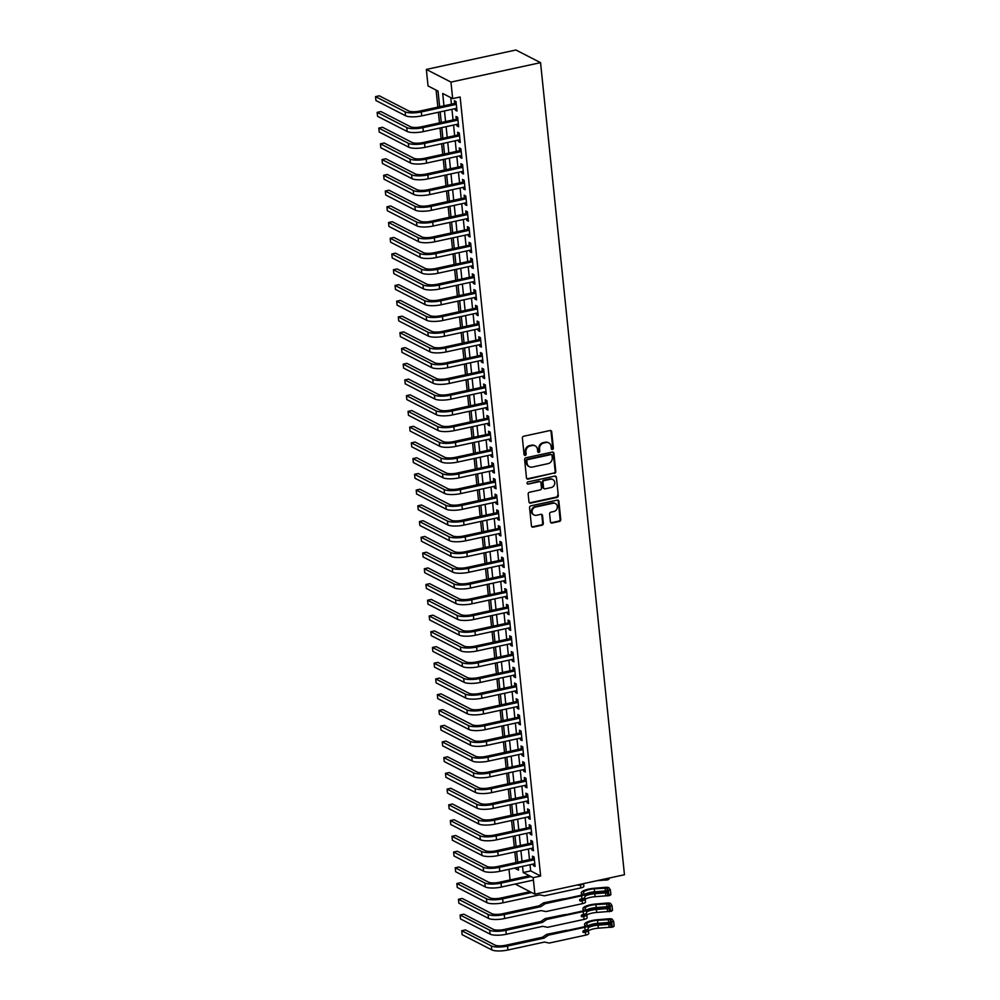 <?xml version="1.0" encoding="UTF-8"?>
<svg xmlns="http://www.w3.org/2000/svg" width="1000" height="1000" viewBox="0 0 1000 1000"><rect width="100%" height="100%" fill="white"/><g stroke="black" fill="none" stroke-linecap="round" stroke-linejoin="round"><path stroke-width="1.5" d="M552.475 449.462A1.125 1 117.2 0 0 553.387 448.162L551.688 431.75A1.613 1.438 117.2 0 0 550.062 430.525L523.688 436.238A1.613 1.438 117.2 0 0 522.388 438.1L524.075 454.525A1.125 1 117.2 0 0 525.212 455.375A1.125 1 117.2 0 0 526.125 454.075L525.913 451.95A5.162 4.588 117.2 0 1 530.087 445.988L532.288 445.513A5.162 4.588 117.2 0 1 537.487 449.438L537.712 451.562A1.125 1 117.2 0 0 538.85 452.425A1.125 1 117.2 0 0 539.763 451.112L539.538 449A5.162 4.588 117.2 0 1 543.713 443.038L545.913 442.562A5.162 4.588 117.2 0 1 551.112 446.488L551.337 448.612A1.125 1 117.2 0 0 552.475 449.462M551.55 449.15A1.125 1 117.2 0 0 552.725 447.825L551.025 431.4A1.613 1.438 117.2 0 0 550.6 430.513M524.288 455.062A1.125 1 117.2 0 0 525.462 453.738L525.25 451.613L525.913 451.95M537.925 452.1A1.125 1 117.2 0 0 539.087 450.775L538.875 448.65L539.538 449M550.438 521.812A1.613 1.438 117.2 0 0 552.062 523.038L559.462 521.438A1.613 1.438 117.2 0 0 560.763 519.575L558.888 501.337A1.613 1.438 117.2 0 0 557.263 500.112L530.875 505.838A1.613 1.438 117.2 0 0 529.575 507.7L531.462 525.925A1.613 1.438 117.2 0 0 533.088 527.15L542.025 525.212A1.613 1.438 117.2 0 0 543.325 523.35L542.525 515.55A1.613 1.438 117.2 0 0 540.9 514.325L536.462 515.288A4.312 3.837 117.2 0 1 535.612 507.025L552.975 503.25A4.312 3.837 117.2 0 1 553.825 511.525L550.938 512.15A1.613 1.438 117.2 0 0 549.625 514.012L550.438 521.812M530.025 864.75L530.662 870.9L540.638 876.025L533.175 877.65L534.888 894.175L624.462 874.737L540.55 62.65L515.913 50L426.337 69.438L428.038 85.962L438.025 91.088L439.65 106.75M540.638 876.025L460.138 96.988L452.675 98.612L450.962 82.088L540.55 62.65M554.5 473.387A1.613 1.438 117.2 0 0 555.8 471.525L553.913 453.3A1.613 1.438 117.2 0 0 552.288 452.075L525.913 457.788A1.613 1.438 117.2 0 0 524.612 459.663L526.487 477.887A1.613 1.438 117.2 0 0 528.112 479.113L553.825 473.05A1.613 1.438 117.2 0 0 555.138 471.188L553.25 452.95A1.613 1.438 117.2 0 0 552.837 452.062M556.4 477.325L558.288 495.55A1.613 1.438 117.2 0 1 556.975 497.413L530.6 503.137A1.613 1.438 117.2 0 1 528.975 501.912L528.162 494.1A1.613 1.438 117.2 0 1 529.475 492.238L540.175 489.925A1.613 1.438 117.2 0 0 541.475 488.062L540.938 482.887A1.613 1.438 117.2 0 0 539.312 481.662L528.175 484.075A1.125 1 117.2 0 1 527.062 482.863A1.125 1 117.2 0 1 527.962 481.912L554.775 476.087A1.613 1.438 117.2 0 1 556.4 477.325L558.288 495.55M455.188 108.612L455.35 110.175L457.013 111.037L456.037 101.587L454.375 100.738L454.663 103.488M456.812 124.35L456.975 125.925L458.638 126.775L457.663 117.325L456 116.475L456.287 119.225M458.45 140.087L458.6 141.662L460.275 142.513L459.3 133.075L457.625 132.213L457.912 134.963M460.075 155.825L460.238 157.4L461.9 158.25L460.925 148.812L459.25 147.95L459.538 150.712M461.7 171.562L461.863 173.137L463.525 173.988L462.55 164.55L460.887 163.688L461.163 166.45M463.325 187.312L463.488 188.875L465.15 189.725L464.175 180.287L462.512 179.425L462.788 182.188M464.95 203.05L465.112 204.613L466.775 205.463L465.8 196.025L464.137 195.162L464.425 197.925M466.575 218.787L466.737 220.35L468.4 221.2L467.425 211.762L465.763 210.9L466.05 213.663M468.2 234.525L468.363 236.088L470.025 236.938L469.05 227.5L467.388 226.637L467.675 229.4M469.825 250.263L469.988 251.825L471.65 252.675L470.675 243.238L469.012 242.387L469.3 245.138M471.45 266L471.613 267.562L473.275 268.412L472.3 258.975L470.637 258.125L470.925 260.875M473.088 281.737L473.237 283.3L474.913 284.15L473.938 274.713L472.262 273.863L472.55 276.613M474.712 297.475L474.875 299.037L476.538 299.887L475.562 290.45L473.888 289.6L474.175 292.35M476.337 313.212L476.5 314.775L478.162 315.637L477.188 306.188L475.525 305.338L475.8 308.087M477.962 328.95L478.125 330.513L479.787 331.375L478.812 321.925L477.15 321.075L477.425 323.825M479.588 344.688L479.75 346.25L481.413 347.113L480.438 337.663L478.775 336.812L479.062 339.562M481.213 360.425L481.375 361.987L483.038 362.85L482.062 353.4L480.4 352.55L480.688 355.3M482.837 376.163L483 377.725L484.663 378.587L483.688 369.137L482.025 368.288L482.312 371.037M484.462 391.9L484.625 393.462L486.287 394.325L485.312 384.875L483.65 384.025L483.938 386.775M486.087 407.638L486.25 409.2L487.912 410.062L486.938 400.613L485.275 399.762L485.562 402.512M487.725 423.375L487.875 424.95L489.55 425.8L488.575 416.35L486.9 415.5L487.188 418.25M489.35 439.113L489.513 440.688L491.175 441.538L490.2 432.1L488.525 431.238L488.812 434M490.975 454.85L491.138 456.425L492.8 457.275L491.825 447.837L490.163 446.975L490.438 449.738M492.6 470.6L492.762 472.163L494.425 473.013L493.45 463.575L491.788 462.713L492.062 465.475M494.225 486.337L494.387 487.9L496.05 488.75L495.075 479.312L493.413 478.45L493.7 481.213M495.85 502.075L496.012 503.638L497.675 504.487L496.7 495.05L495.037 494.188L495.325 496.95M497.475 517.812L497.638 519.375L499.3 520.225L498.325 510.788L496.662 509.925L496.95 512.688M499.1 533.55L499.263 535.112L500.925 535.962L499.95 526.525L498.288 525.662L498.575 528.425M500.725 549.288L500.887 550.85L502.55 551.7L501.575 542.263L499.913 541.413L500.2 544.163M502.362 565.025L502.512 566.587L504.188 567.438L503.212 558L501.538 557.15L501.825 559.9M503.988 580.763L504.15 582.325L505.812 583.175L504.837 573.737L503.162 572.888L503.45 575.638M505.613 596.5L505.775 598.062L507.438 598.925L506.463 589.475L504.8 588.625L505.075 591.375M507.238 612.238L507.4 613.8L509.062 614.663L508.088 605.212L506.425 604.362L506.7 607.112M508.862 627.975L509.025 629.538L510.688 630.4L509.712 620.95L508.05 620.1L508.338 622.85M510.487 643.713L510.65 645.275L512.312 646.137L511.337 636.688L509.675 635.837L509.963 638.587M512.112 659.45L512.275 661.012L513.938 661.875L512.962 652.425L511.3 651.575L511.587 654.325M513.737 675.188L513.9 676.75L515.562 677.613L514.587 668.162L512.925 667.312L513.212 670.062M515.363 690.925L515.525 692.487L517.188 693.35L516.213 683.9L514.55 683.05L514.837 685.8M516.987 706.663L517.15 708.238L518.825 709.087L517.85 699.638L516.175 698.787L516.462 701.538M518.625 722.4L518.787 723.975L520.45 724.825L519.475 715.387L517.8 714.525L518.088 717.275M520.25 738.138L520.413 739.712L522.075 740.562L521.1 731.125L519.438 730.263L519.712 733.025M521.875 753.875L522.038 755.45L523.7 756.3L522.725 746.862L521.062 746L521.337 748.763M523.5 769.625L523.663 771.188L525.325 772.038L524.35 762.6L522.688 761.737L522.975 764.5M525.125 785.362L525.288 786.925L526.95 787.775L525.975 778.337L524.312 777.475L524.6 780.238M526.75 801.1L526.912 802.663L528.575 803.512L527.6 794.075L525.938 793.213L526.225 795.975M528.375 816.838L528.538 818.4L530.2 819.25L529.225 809.812L527.562 808.95L527.85 811.712M530 832.575L530.163 834.137L531.825 834.987L530.85 825.55L529.188 824.7L529.475 827.45M531.625 848.312L531.788 849.875L533.462 850.725L532.487 841.287L530.812 840.438L531.1 843.188M450.75 97.625L451.425 104.2M451.95 109.312L453.05 119.938M453.575 125.05L454.675 135.675M455.213 140.8L456.3 151.412M456.838 156.537L457.925 167.15M458.462 172.275L459.562 182.887M460.087 188.012L461.188 198.625M461.712 203.75L462.812 214.363M463.338 219.488L464.438 230.1M464.963 235.225L466.062 245.837M466.587 250.963L467.688 261.575M468.212 266.7L469.312 277.312M469.85 282.438L470.938 293.05M471.475 298.175L472.562 308.788M473.1 313.913L474.2 324.525M474.725 329.65L475.825 340.262M476.35 345.387L477.45 356M477.975 361.125L479.075 371.737M479.6 376.863L480.7 387.488M481.225 392.6L482.325 403.225M482.85 408.338L483.95 418.963M484.487 424.087L485.575 434.7M486.112 439.825L487.2 450.438M487.738 455.562L488.837 466.175M489.363 471.3L490.462 481.912M490.988 487.038L492.088 497.65M492.612 502.775L493.713 513.387M494.237 518.513L495.337 529.125M495.863 534.25L496.962 544.862M497.488 549.987L498.587 560.6M499.125 565.725L500.213 576.337M500.75 581.462L501.838 592.075M502.375 597.2L503.475 607.812M504 612.938L505.1 623.55M505.625 628.675L506.725 639.288M507.25 644.412L508.35 655.025M508.875 660.15L509.975 670.763M510.5 675.888L511.6 686.513M512.125 691.625L513.225 702.25M513.763 707.362L514.85 717.987M515.388 723.112L516.475 733.725M517.013 738.85L518.112 749.463M518.638 754.587L519.738 765.2M520.262 770.325L521.362 780.938M521.888 786.062L522.987 796.675M523.513 801.8L524.612 812.412M525.138 817.537L526.237 828.15M526.763 833.275L527.863 843.888M528.4 849.013L529.487 859.625M533.263 864.05L533.425 865.612L535.087 866.462L534.113 857.025L532.438 856.175L532.725 858.925M436.1 90.1L437.863 107.137M438.387 112.263L439.487 122.875M440.012 128L441.112 138.613M441.637 143.737L442.738 154.35M443.275 159.475L444.363 170.087M444.9 175.212L445.988 185.825M446.525 190.95L447.625 201.562M448.15 206.688L449.25 217.3M449.775 222.425L450.875 233.038M451.4 238.162L452.5 248.775M453.025 253.9L454.125 264.513M454.65 269.637L455.75 280.262M456.275 285.375L457.375 296M457.912 301.112L459 311.737M459.538 316.863L460.625 327.475M461.163 332.6L462.262 343.212M462.788 348.338L463.888 358.95M464.412 364.075L465.513 374.688M466.037 379.812L467.137 390.425M467.663 395.55L468.762 406.163M469.288 411.287L470.387 421.9M470.913 427.025L472.013 437.638M472.55 442.762L473.638 453.375M474.175 458.5L475.262 469.113M475.8 474.237L476.9 484.85M477.425 489.975L478.525 500.588M479.05 505.712L480.15 516.325M480.675 521.45L481.775 532.062M482.3 537.188L483.4 547.8M483.925 552.925L485.025 563.55M485.55 568.663L486.65 579.288M487.188 584.4L488.275 595.025M488.812 600.15L489.9 610.763M490.438 615.887L491.538 626.5M492.062 631.625L493.162 642.237M493.688 647.362L494.787 657.975M495.312 663.1L496.413 673.713M496.938 678.838L498.038 689.45M498.562 694.575L499.663 705.188M500.188 710.312L501.287 720.925M501.825 726.05L502.912 736.663M503.45 741.787L504.538 752.4M505.075 757.525L506.175 768.138M506.7 773.263L507.8 783.875M508.325 789L509.425 799.613M509.95 804.737L511.05 815.35M511.575 820.475L512.675 831.087M513.2 836.213L514.3 846.825M514.825 851.95L515.925 862.575M510.087 879.925L508.988 869.312M515.188 884.062L534.888 894.175M522.55 866.375L523.188 872.525L533.175 877.65M452.675 98.612L442.688 93.475L443.963 105.812M444.487 110.938L445.588 121.55M446.112 126.675L447.212 137.287M447.738 142.413L448.837 153.025M449.363 158.15L450.462 168.762M451 173.888L452.088 184.5M452.625 189.625L453.713 200.238M454.25 205.362L455.35 215.975M455.875 221.1L456.975 231.725M457.5 236.838L458.6 247.463M459.125 252.575L460.225 263.2M460.75 268.325L461.85 278.938M462.375 284.062L463.475 294.675M464 299.8L465.1 310.413M465.637 315.538L466.725 326.15M467.262 331.275L468.35 341.887M468.888 347.013L469.988 357.625M470.513 362.75L471.613 373.363M472.137 378.488L473.237 389.1M473.762 394.225L474.862 404.837M475.387 409.963L476.488 420.575M477.013 425.7L478.113 436.312M478.638 441.438L479.738 452.05M480.275 457.175L481.362 467.788M481.9 472.912L482.987 483.525M483.525 488.65L484.625 499.263M485.15 504.387L486.25 515.013M486.775 520.125L487.875 530.75M488.4 535.862L489.5 546.487M490.025 551.613L491.125 562.225M491.65 567.35L492.75 577.962M493.275 583.088L494.375 593.7M494.913 598.825L496 609.438M496.538 614.562L497.625 625.175M498.162 630.3L499.263 640.913M499.787 646.038L500.887 656.65M501.413 661.775L502.512 672.387M503.038 677.513L504.137 688.125M504.663 693.25L505.763 703.863M506.287 708.988L507.388 719.6M507.912 724.725L509.012 735.337M509.55 740.462L510.637 751.075M511.175 756.2L512.263 766.812M512.8 771.938L513.9 782.55M514.425 787.675L515.525 798.288M516.05 803.413L517.15 814.038M517.675 819.15L518.775 829.775M519.3 834.887L520.4 845.512M520.925 850.638L522.025 861.25M450.962 82.088L426.337 69.438M514.587 868.1L518.538 870.125L518.237 867.3M517.712 862.188L516.613 851.562M516.087 846.45L514.987 835.825M514.462 830.7L513.362 820.088M512.837 814.963L511.737 804.35M511.2 799.225L510.112 788.612M509.575 783.487L508.488 772.875M507.95 767.75L506.85 757.138M506.325 752.013L505.225 741.4M504.7 736.275L503.6 725.662M503.075 720.537L501.975 709.925M501.45 704.8L500.35 694.188M499.825 689.062L498.725 678.45M498.2 673.325L497.1 662.712M496.562 657.588L495.475 646.975M494.938 641.85L493.85 631.237M493.312 626.112L492.212 615.5M491.688 610.375L490.588 599.763M490.062 594.637L488.963 584.025M488.438 578.9L487.337 568.275M486.812 563.162L485.712 552.537M485.188 547.425L484.087 536.8M483.562 531.675L482.463 521.062M481.925 515.938L480.838 505.325M480.3 500.2L479.212 489.588M478.675 484.462L477.575 473.85M477.05 468.725L475.95 458.113M475.425 452.987L474.325 442.375M473.8 437.25L472.7 426.637M472.175 421.512L471.075 410.9M470.55 405.775L469.45 395.163M468.925 390.037L467.825 379.425M467.287 374.3L466.2 363.688M465.662 358.562L464.575 347.95M464.038 342.825L462.938 332.212M462.413 327.088L461.312 316.475M460.788 311.35L459.688 300.738M459.162 295.613L458.062 284.988M457.537 279.875L456.438 269.25M455.913 264.137L454.812 253.512M454.288 248.388L453.188 237.775M452.65 232.65L451.562 222.037M451.025 216.912L449.938 206.3M449.4 201.175L448.3 190.562M447.775 185.438L446.675 174.825M446.15 169.7L445.05 159.088M444.525 153.963L443.425 143.35M442.9 138.225L441.8 127.613M441.275 122.487L440.175 111.875M530.662 870.9L523.188 872.525M455.35 110.175L456.9 109.85M456.975 125.925L458.525 125.588M458.6 141.662L460.15 141.325M460.238 157.4L461.775 157.062M461.863 173.137L463.4 172.8M463.488 188.875L465.025 188.538M465.112 204.613L466.65 204.275M466.737 220.35L468.275 220.012M468.363 236.088L469.9 235.75M469.988 251.825L471.538 251.488M471.613 267.562L473.162 267.225M473.237 283.3L474.787 282.962M474.875 299.037L476.413 298.7M476.5 314.775L478.038 314.438M478.125 330.513L479.663 330.175M479.75 346.25L481.287 345.925M481.375 361.987L482.912 361.662M483 377.725L484.538 377.4M484.625 393.462L486.175 393.137M486.25 409.2L487.8 408.875M487.875 424.95L489.425 424.613M489.513 440.688L491.05 440.35M491.138 456.425L492.675 456.087M492.762 472.163L494.3 471.825M494.387 487.9L495.925 487.562M496.012 503.638L497.55 503.3M497.638 519.375L499.175 519.038M499.263 535.112L500.812 534.775M500.887 550.85L502.438 550.513M502.512 566.587L504.062 566.25M504.15 582.325L505.688 581.987M505.775 598.062L507.312 597.725M507.4 613.8L508.938 613.462M509.025 629.538L510.562 629.212M510.65 645.275L512.188 644.95M512.275 661.012L513.812 660.688M513.9 676.75L515.45 676.425M515.525 692.487L517.075 692.163M517.15 708.238L518.7 707.9M518.787 723.975L520.325 723.637M520.413 739.712L521.95 739.375M522.038 755.45L523.575 755.113M523.663 771.188L525.2 770.85M525.288 786.925L526.825 786.587M526.912 802.663L528.45 802.325M528.538 818.4L530.087 818.062M530.163 834.137L531.712 833.8M531.788 849.875L533.337 849.538M533.425 865.612L534.963 865.275M548.787 442.912L548.125 442.562A5.162 4.588 117.2 0 0 545.25 442.212L545.913 442.562M538.875 448.65A5.162 4.588 117.2 0 1 543.05 442.688L545.25 442.212M535.15 445.863L534.487 445.525A5.162 4.588 117.2 0 0 531.625 445.175L532.288 445.513M525.25 451.613A5.162 4.588 117.2 0 1 529.425 445.65L531.625 445.175M526.912 478.775A1.613 1.438 117.2 0 0 527.45 478.775L553.825 473.05M552.038 455.438A1.125 1 117.2 0 0 550.9 454.588L527.75 459.613A1.125 1 117.2 0 0 526.838 460.913L527.062 463.15A5.162 4.588 117.2 0 0 532.263 467.075L548.1 463.638A5.162 4.588 117.2 0 0 552.275 457.688L552.038 455.438M551.538 454.663L550.862 454.325A1.125 1 117.2 0 0 550.237 454.237L550.9 454.588M529.4 466.725L528.737 466.375A5.162 4.588 117.2 0 1 526.4 462.812L526.175 460.562A1.125 1 117.2 0 1 527.087 459.263L550.237 454.237M529.4 502.8A1.613 1.438 117.2 0 0 529.938 502.788L556.312 497.075A1.613 1.438 117.2 0 0 557.625 495.213M540.212 481.763L539.55 481.425A1.613 1.438 117.2 0 0 538.65 481.312L528.175 484.075M551.275 487.512A4.312 3.837 117.2 0 0 550.425 479.25L544.3 480.575A1.613 1.438 117.2 0 0 543 482.438L543.525 487.612A1.613 1.438 117.2 0 0 545.15 488.837L551.275 487.512M552.812 479.55L552.15 479.2A4.312 3.837 117.2 0 0 549.75 478.913L550.425 479.25M544.263 488.725L543.587 488.387A1.613 1.438 117.2 0 1 542.863 487.275L542.325 482.1A1.613 1.438 117.2 0 1 543.638 480.238L549.75 478.913M555.737 476.975A1.613 1.438 117.2 0 0 555.312 476.087M555.375 503.55L554.712 503.212A4.312 3.837 117.2 0 0 552.312 502.912L552.975 503.25M534.062 514.987L533.4 514.65A4.312 3.837 117.2 0 1 534.938 506.675L552.312 502.912M531.875 526.825A1.613 1.438 117.2 0 0 532.413 526.812L541.35 524.875A1.613 1.438 117.2 0 0 542.663 523.013L541.85 515.212A1.613 1.438 117.2 0 0 541.438 514.312M550.862 522.712A1.613 1.438 117.2 0 0 551.4 522.7L558.8 521.087A1.613 1.438 117.2 0 0 560.1 519.225L558.212 501A1.613 1.438 117.2 0 0 557.8 500.1M456.2 103.138L419.65 111.088A8.213 2.212 174.1 0 1 408.862 111L379.263 95.8L375.538 96.613L405.125 111.812A12.325 3.312 -5.9 0 0 421.312 111.938L456.325 104.35M375.538 96.613L375.938 100.538L405.525 115.738A12.325 3.312 -5.9 0 0 421.725 115.875L456.737 108.287M457.837 118.925L421.275 126.825A8.213 2.212 174.1 0 1 410.487 126.737L380.887 111.538L377.163 112.35L406.75 127.55A12.325 3.312 -5.9 0 0 422.938 127.675L457.95 120.087M377.163 112.35L377.562 116.287L407.163 131.475A12.325 3.312 -5.9 0 0 423.35 131.613L458.363 124.025M459.462 134.662L422.9 142.562A8.213 2.212 174.1 0 1 412.113 142.475L382.525 127.275L378.787 128.088L408.375 143.287A12.325 3.312 -5.9 0 0 424.562 143.412L459.575 135.825M378.787 128.088L379.2 132.025L408.787 147.213A12.325 3.312 -5.9 0 0 424.975 147.35L459.988 139.762M461.087 150.4L424.525 158.3A8.213 2.212 174.1 0 1 413.738 158.212L384.15 143.012L380.412 143.825L410 159.025A12.325 3.312 -5.9 0 0 426.188 159.162L461.2 151.562M380.412 143.825L380.825 147.762L410.412 162.95A12.325 3.312 -5.9 0 0 426.6 163.088L461.613 155.5M462.713 166.088L426.15 174.037A8.213 2.212 174.1 0 1 415.363 173.95L385.775 158.75L382.038 159.562L411.625 174.762A12.325 3.312 -5.9 0 0 427.825 174.9L462.837 167.3M382.038 159.562L382.45 163.5L412.038 178.7A12.325 3.312 -5.9 0 0 428.225 178.825L463.237 171.238M464.338 181.838L427.788 189.775A8.213 2.212 174.1 0 1 416.987 189.688L387.4 174.488L383.663 175.3L413.25 190.5A12.325 3.312 -5.9 0 0 429.45 190.637L464.462 183.038M383.663 175.3L384.075 179.237L413.663 194.438A12.325 3.312 -5.9 0 0 429.85 194.562L464.862 186.975M465.962 197.575L429.412 205.512A8.213 2.212 174.1 0 1 418.612 205.425L389.025 190.225L385.288 191.038L414.888 206.238A12.325 3.312 -5.9 0 0 431.075 206.375L466.087 198.775M385.288 191.038L385.7 194.975L415.288 210.175A12.325 3.312 -5.9 0 0 431.475 210.3L466.488 202.712M467.587 213.35L431.037 221.25A8.213 2.212 174.1 0 1 420.238 221.163L390.65 205.963L386.925 206.775L416.512 221.975A12.325 3.312 -5.9 0 0 432.7 222.113L467.713 214.513M386.925 206.775L387.325 210.712L416.912 225.912A12.325 3.312 -5.9 0 0 433.1 226.038L468.113 218.45M469.212 229.088L432.663 236.988A8.213 2.212 174.1 0 1 421.863 236.9L392.275 221.7L388.55 222.512L418.137 237.712A12.325 3.312 -5.9 0 0 434.325 237.85L469.338 230.25M388.55 222.512L388.95 226.45L418.537 241.65A12.325 3.312 -5.9 0 0 434.738 241.788L469.738 234.188M470.838 244.838L434.288 252.725A8.213 2.212 174.1 0 1 423.5 252.638L393.9 237.438L390.175 238.25L419.762 253.45A12.325 3.312 -5.9 0 0 435.95 253.588L470.962 245.987M390.175 238.25L390.575 242.188L420.163 257.387A12.325 3.312 -5.9 0 0 436.362 257.525L471.375 249.925M472.475 260.575L435.913 268.475A8.213 2.212 174.1 0 1 425.125 268.375L395.525 253.175L391.8 253.988L421.388 269.188A12.325 3.312 -5.9 0 0 437.575 269.325L472.587 261.725M391.8 253.988L392.2 257.925L421.8 273.125A12.325 3.312 -5.9 0 0 437.987 273.263L473 265.663M474.1 276.312L437.537 284.212A8.213 2.212 174.1 0 1 426.75 284.113L397.163 268.925L393.425 269.725L423.013 284.925A12.325 3.312 -5.9 0 0 439.2 285.062L474.212 277.462M393.425 269.725L393.837 273.663L423.425 288.863A12.325 3.312 -5.9 0 0 439.613 289L474.625 281.4M475.725 292.05L439.162 299.95A8.213 2.212 174.1 0 1 428.375 299.85L398.787 284.662L395.05 285.462L424.637 300.663A12.325 3.312 -5.9 0 0 440.825 300.8L475.838 293.2M395.05 285.462L395.462 289.4L425.05 304.6A12.325 3.312 -5.9 0 0 441.238 304.738L476.25 297.137M477.35 307.787L440.788 315.688A8.213 2.212 174.1 0 1 430 315.587L400.412 300.4L396.675 301.2L426.262 316.4A12.325 3.312 -5.9 0 0 442.463 316.537L477.475 308.938M396.675 301.2L397.088 305.138L426.675 320.337A12.325 3.312 -5.9 0 0 442.863 320.475L477.875 312.875M478.938 323.5L442.425 331.425A8.213 2.212 174.1 0 1 431.625 331.337L402.038 316.137L398.3 316.938L427.887 332.137A12.325 3.312 -5.9 0 0 444.087 332.275L479.1 324.688M398.3 316.938L398.713 320.875L428.3 336.075A12.325 3.312 -5.9 0 0 444.487 336.213L479.5 328.612M480.6 339.263L444.05 347.163A8.213 2.212 174.1 0 1 433.25 347.075L403.663 331.875L399.925 332.688L429.525 347.875A12.325 3.312 -5.9 0 0 445.712 348.013L480.725 340.425M399.925 332.688L400.337 336.613L429.925 351.812A12.325 3.312 -5.9 0 0 446.112 351.95L481.125 344.35M482.225 355L445.675 362.9A8.213 2.212 174.1 0 1 434.875 362.812L405.288 347.612L401.562 348.425L431.15 363.612A12.325 3.312 -5.9 0 0 447.337 363.75L482.35 356.163M401.562 348.425L401.962 352.35L431.55 367.55A12.325 3.312 -5.9 0 0 447.738 367.688L482.75 360.087M483.85 370.737L447.3 378.638A8.213 2.212 174.1 0 1 436.5 378.55L406.912 363.35L403.188 364.162L432.775 379.35A12.325 3.312 -5.9 0 0 448.963 379.487L483.975 371.9M403.188 364.162L403.587 368.088L433.175 383.288A12.325 3.312 -5.9 0 0 449.375 383.425L484.375 375.825M485.475 386.475L448.925 394.375A8.213 2.212 174.1 0 1 438.137 394.288L408.537 379.087L404.812 379.9L434.4 395.1A12.325 3.312 -5.9 0 0 450.588 395.225L485.6 387.638M404.812 379.9L405.213 383.825L434.8 399.025A12.325 3.312 -5.9 0 0 451 399.162L486.012 391.562M487.062 402.188L450.55 410.112A8.213 2.212 174.1 0 1 439.762 410.025L410.163 394.825L406.438 395.637L436.025 410.838A12.325 3.312 -5.9 0 0 452.212 410.962L487.225 403.375M406.438 395.637L406.838 399.575L436.438 414.762A12.325 3.312 -5.9 0 0 452.625 414.9L487.638 407.312M488.738 417.95L452.175 425.85A8.213 2.212 174.1 0 1 441.388 425.763L411.8 410.562L408.062 411.375L437.65 426.575A12.325 3.312 -5.9 0 0 453.837 426.7L488.85 419.113M408.062 411.375L408.462 415.312L438.062 430.5A12.325 3.312 -5.9 0 0 454.25 430.637L489.263 423.05M490.363 433.688L453.8 441.587A8.213 2.212 174.1 0 1 443.013 441.5L413.425 426.3L409.688 427.113L439.275 442.312A12.325 3.312 -5.9 0 0 455.462 442.438L490.475 434.85M409.688 427.113L410.1 431.05L439.688 446.238A12.325 3.312 -5.9 0 0 455.875 446.375L490.887 438.787M491.987 449.425L455.425 457.325A8.213 2.212 174.1 0 1 444.637 457.238L415.05 442.038L411.312 442.85L440.9 458.05A12.325 3.312 -5.9 0 0 457.1 458.188L492.113 450.588M411.312 442.85L411.725 446.788L441.312 461.975A12.325 3.312 -5.9 0 0 457.5 462.113L492.512 454.525M493.612 465.163L457.062 473.062A8.213 2.212 174.1 0 1 446.262 472.975L416.675 457.775L412.938 458.587L442.525 473.787A12.325 3.312 -5.9 0 0 458.725 473.925L493.738 466.325M412.938 458.587L413.35 462.525L442.938 477.725A12.325 3.312 -5.9 0 0 459.125 477.85L494.137 470.262M495.2 480.887L458.688 488.8A8.213 2.212 174.1 0 1 447.887 488.713L418.3 473.512L414.562 474.325L444.162 489.525A12.325 3.312 -5.9 0 0 460.35 489.663L495.363 482.062M414.562 474.325L414.975 478.263L444.562 493.462A12.325 3.312 -5.9 0 0 460.75 493.587L495.763 486M496.825 496.625L460.312 504.538A8.213 2.212 174.1 0 1 449.513 504.45L419.925 489.25L416.2 490.062L445.788 505.262A12.325 3.312 -5.9 0 0 461.975 505.4L496.987 497.8M416.2 490.062L416.6 494L446.188 509.2A12.325 3.312 -5.9 0 0 462.375 509.325L497.388 501.737M498.488 512.375L461.938 520.275A8.213 2.212 174.1 0 1 451.138 520.188L421.55 504.988L417.825 505.8L447.413 521A12.325 3.312 -5.9 0 0 463.6 521.138L498.612 513.538M417.825 505.8L418.225 509.738L447.812 524.938A12.325 3.312 -5.9 0 0 464.012 525.075L499.012 517.475M500.112 528.112L463.562 536.013A8.213 2.212 174.1 0 1 452.775 535.925L423.175 520.725L419.45 521.538L449.038 536.737A12.325 3.312 -5.9 0 0 465.225 536.875L500.238 529.275M419.45 521.538L419.85 525.475L449.438 540.675A12.325 3.312 -5.9 0 0 465.637 540.812L500.65 533.212M501.75 543.862L465.188 551.75A8.213 2.212 174.1 0 1 454.4 551.663L424.8 536.462L421.075 537.275L450.662 552.475A12.325 3.312 -5.9 0 0 466.85 552.612L501.863 545.013M421.075 537.275L421.475 541.213L451.075 556.413A12.325 3.312 -5.9 0 0 467.262 556.55L502.275 548.95M503.375 559.6L466.812 567.5A8.213 2.212 174.1 0 1 456.025 567.4L426.438 552.212L422.7 553.013L452.287 568.212A12.325 3.312 -5.9 0 0 468.475 568.35L503.488 560.75M422.7 553.013L423.1 556.95L452.7 572.15A12.325 3.312 -5.9 0 0 468.888 572.288L503.9 564.688M504.95 575.312L468.438 583.237A8.213 2.212 174.1 0 1 457.65 583.138L428.062 567.95L424.325 568.75L453.913 583.95A12.325 3.312 -5.9 0 0 470.1 584.087L505.112 576.487M424.325 568.75L424.738 572.688L454.325 587.888A12.325 3.312 -5.9 0 0 470.513 588.025L505.525 580.425M506.625 591.075L470.062 598.975A8.213 2.212 174.1 0 1 459.275 598.875L429.688 583.688L425.95 584.487L455.538 599.688A12.325 3.312 -5.9 0 0 471.737 599.825L506.75 592.225M425.95 584.487L426.362 588.425L455.95 603.625A12.325 3.312 -5.9 0 0 472.137 603.763L507.15 596.163M508.25 606.812L471.7 614.712A8.213 2.212 174.1 0 1 460.9 614.625L431.312 599.425L427.575 600.225L457.163 615.425A12.325 3.312 -5.9 0 0 473.363 615.562L508.375 607.962M427.575 600.225L427.987 604.163L457.575 619.362A12.325 3.312 -5.9 0 0 473.762 619.5L508.775 611.9M509.875 622.55L473.325 630.45A8.213 2.212 174.1 0 1 462.525 630.363L432.938 615.163L429.2 615.975L458.8 631.163A12.325 3.312 -5.9 0 0 474.988 631.3L510 623.713M429.2 615.975L429.613 619.9L459.2 635.1A12.325 3.312 -5.9 0 0 475.387 635.237L510.4 627.638M511.5 638.288L474.95 646.188A8.213 2.212 174.1 0 1 464.15 646.1L434.562 630.9L430.838 631.712L460.425 646.9A12.325 3.312 -5.9 0 0 476.613 647.038L511.625 639.45M430.838 631.712L431.238 635.638L460.825 650.837A12.325 3.312 -5.9 0 0 477.013 650.975L512.025 643.375M513.088 654L476.575 661.925A8.213 2.212 174.1 0 1 465.775 661.838L436.188 646.637L432.463 647.45L462.05 662.638A12.325 3.312 -5.9 0 0 478.237 662.775L513.25 655.188M432.463 647.45L432.863 651.375L462.45 666.575A12.325 3.312 -5.9 0 0 478.65 666.712L513.65 659.112M514.75 669.762L478.2 677.663A8.213 2.212 174.1 0 1 467.413 677.575L437.812 662.375L434.087 663.188L463.675 678.375A12.325 3.312 -5.9 0 0 479.862 678.512L514.875 670.925M434.087 663.188L434.487 667.113L464.075 682.312A12.325 3.312 -5.9 0 0 480.275 682.45L515.288 674.85M516.388 685.5L479.825 693.4A8.213 2.212 174.1 0 1 469.038 693.312L439.438 678.112L435.712 678.925L465.3 694.125A12.325 3.312 -5.9 0 0 481.488 694.25L516.5 686.663M435.712 678.925L436.112 682.85L465.712 698.05A12.325 3.312 -5.9 0 0 481.9 698.188L516.912 690.6M518.013 701.237L481.45 709.137A8.213 2.212 174.1 0 1 470.662 709.05L441.075 693.85L437.337 694.663L466.925 709.862A12.325 3.312 -5.9 0 0 483.113 709.987L518.125 702.4M437.337 694.663L437.738 698.6L467.337 713.787A12.325 3.312 -5.9 0 0 483.525 713.925L518.538 706.338M519.637 716.975L483.075 724.875A8.213 2.212 174.1 0 1 472.287 724.788L442.7 709.587L438.963 710.4L468.55 725.6A12.325 3.312 -5.9 0 0 484.738 725.725L519.75 718.138M438.963 710.4L439.375 714.338L468.963 729.525A12.325 3.312 -5.9 0 0 485.15 729.663L520.163 722.075M521.263 732.712L484.7 740.612A8.213 2.212 174.1 0 1 473.913 740.525L444.325 725.325L440.588 726.137L470.175 741.338A12.325 3.312 -5.9 0 0 486.375 741.475L521.375 733.875M440.588 726.137L441 730.075L470.588 745.263A12.325 3.312 -5.9 0 0 486.775 745.4L521.788 737.812M522.888 748.45L486.337 756.35A8.213 2.212 174.1 0 1 475.538 756.263L445.95 741.062L442.212 741.875L471.8 757.075A12.325 3.312 -5.9 0 0 488 757.212L523.013 749.613M442.212 741.875L442.625 745.812L472.212 761.012A12.325 3.312 -5.9 0 0 488.4 761.137L523.413 753.55M524.513 764.15L487.962 772.087A8.213 2.212 174.1 0 1 477.163 772L447.575 756.8L443.837 757.613L473.438 772.812A12.325 3.312 -5.9 0 0 489.625 772.95L524.637 765.35M443.837 757.613L444.25 761.55L473.837 776.75A12.325 3.312 -5.9 0 0 490.025 776.875L525.037 769.287M526.138 779.887L489.588 787.825A8.213 2.212 174.1 0 1 478.787 787.738L449.2 772.537L445.475 773.35L475.062 788.55A12.325 3.312 -5.9 0 0 491.25 788.688L526.263 781.087M445.475 773.35L445.875 777.288L475.462 792.487A12.325 3.312 -5.9 0 0 491.65 792.613L526.663 785.025M527.762 795.662L491.213 803.562A8.213 2.212 174.1 0 1 480.412 803.475L450.825 788.275L447.1 789.087L476.688 804.287A12.325 3.312 -5.9 0 0 492.875 804.425L527.888 796.825M447.1 789.087L447.5 793.025L477.088 808.225A12.325 3.312 -5.9 0 0 493.288 808.363L528.288 800.763M529.388 811.4L492.837 819.3A8.213 2.212 174.1 0 1 482.05 819.212L452.45 804.013L448.725 804.825L478.312 820.025A12.325 3.312 -5.9 0 0 494.5 820.163L529.513 812.562M448.725 804.825L449.125 808.763L478.713 823.962A12.325 3.312 -5.9 0 0 494.913 824.1L529.925 816.5M531.025 827.15L494.462 835.037A8.213 2.212 174.1 0 1 483.675 834.95L454.075 819.75L450.35 820.562L479.938 835.763A12.325 3.312 -5.9 0 0 496.125 835.9L531.138 828.3M450.35 820.562L450.75 824.5L480.35 839.7A12.325 3.312 -5.9 0 0 496.538 839.837L531.55 832.237M532.638 842.837L496.087 850.788A8.213 2.212 174.1 0 1 485.3 850.688L455.712 835.487L451.975 836.3L481.562 851.5A12.325 3.312 -5.9 0 0 497.75 851.637L532.762 844.038M451.975 836.3L452.375 840.238L481.975 855.438A12.325 3.312 -5.9 0 0 498.162 855.575L533.175 847.975M534.263 858.575L497.713 866.525A8.213 2.212 174.1 0 1 486.925 866.425L457.337 851.237L453.6 852.038L483.188 867.237A12.325 3.312 -5.9 0 0 499.375 867.375L534.388 859.775M453.6 852.038L454.012 855.975L483.6 871.175A12.325 3.312 -5.9 0 0 499.787 871.312L534.8 863.713M529.438 875.725L499.338 882.262A8.213 2.212 174.1 0 1 488.55 882.163L458.963 866.975L455.225 867.775L484.812 882.975A12.325 3.312 -5.9 0 0 501.012 883.112L531.1 876.587M455.225 867.775L455.637 871.712L485.225 886.912A12.325 3.312 -5.9 0 0 501.413 887.05L533.425 880.1M583.462 883.637A5.175 1.388 174.1 0 1 580.5 884.938L579 885.263A0.988 0.875 -62.8 0 1 578.088 884.8M579 885.263L578.138 884.812A0.988 0.875 117.2 0 0 578.138 884.812L579.637 884.488A3.038 0.812 -5.9 0 0 580.25 884.338M609.163 878.062L608.088 879.8L597.238 880.65M583.575 883.612L583.862 886.312A5.175 1.388 174.1 0 1 580.812 887.925L544.375 895.825L539.55 894.862L503.038 902.788A12.325 3.312 -5.9 0 1 486.85 902.65L457.262 887.45L456.85 883.512L486.438 898.713A12.325 3.312 -5.9 0 0 502.638 898.85L531.712 892.537M607.225 878.475L607.312 879.325L609.25 878.913M606.138 880.212L607.312 879.325M530.05 891.688L500.975 898A8.213 2.212 174.1 0 1 490.175 897.9L460.588 882.712L456.85 883.512M584.113 898.075A10.438 2.812 174.1 0 0 584.763 898.6A5.175 1.388 174.1 0 1 585.175 899.062A5.175 1.388 174.1 0 1 582.125 900.675L580.625 901A0.988 0.875 -62.8 0 1 579.637 900.25A0.988 0.875 -62.8 0 1 580.438 899.112L581.938 898.787A5.175 1.388 -5.9 0 0 584.987 897.175L584.675 894.188A5.175 1.388 174.1 0 1 581.625 895.8L545.188 903.7L540.775 906.663L539.113 905.812L502.6 913.737A8.213 2.212 174.1 0 1 491.8 913.65L462.212 898.45L458.475 899.25L488.075 914.45A12.325 3.312 -5.9 0 0 504.263 914.587L540.775 906.663M580.625 901L579.763 900.55A0.988 0.875 117.2 0 0 579.763 900.55L581.263 900.225A3.038 0.812 -5.9 0 0 583.05 899.287A3.038 0.812 -5.9 0 0 582.812 899.013L582.875 899.6M610.388 889.925L608.45 890.35L606.962 888.088L608.9 887.663L610.388 889.925L610.875 894.65L609.712 895.537L595.1 896.7A10.438 2.812 -5.9 0 0 585.2 899.275M585.175 899.062L585.487 902.05A5.175 1.388 174.1 0 1 582.438 903.662L546 911.562L541.175 910.6L504.663 918.525A12.325 3.312 -5.9 0 1 488.475 918.388L458.888 903.188L458.475 899.25M606.962 888.088L594.288 888.825A10.438 2.812 -5.9 0 0 583.438 892.763A10.438 2.812 -5.9 0 0 584.263 893.713A5.175 1.388 174.1 0 1 584.675 894.188M608.9 887.663A4.35 1.175 -5.9 0 0 605.175 887.35L594.388 888.238A12.562 3.375 -5.9 0 0 581.312 892.987A12.562 3.375 -5.9 0 0 582.312 894.125A3.038 0.812 174.1 0 1 582.55 894.4A3.038 0.812 174.1 0 1 580.763 895.35L565.675 898.625A3.575 0.963 174.1 0 1 562.962 898.9L543.525 902.85L545.188 903.7M608.45 890.35L608.938 895.062L610.875 894.65M607.775 895.95L608.938 895.062M607.25 892.175A4.35 1.175 -5.9 0 0 605.675 892.225L594.888 893.125A12.562 3.375 -5.9 0 0 584.788 895.288M584.888 896.287A10.438 2.812 174.1 0 1 594.788 893.713L606.838 892.775M607.038 892.688L606.375 890.9L594.6 891.825A10.438 2.812 -5.9 0 0 584.7 894.4M539.113 905.812L543.525 902.85M585.737 913.812A10.438 2.812 174.1 0 0 586.388 914.338A5.175 1.388 174.1 0 1 586.8 914.8A5.175 1.388 174.1 0 1 583.75 916.413L582.263 916.737A0.988 0.875 -62.8 0 1 581.263 915.987A0.988 0.875 -62.8 0 1 582.062 914.85L583.562 914.525A5.175 1.388 -5.9 0 0 586.613 912.913L586.3 909.925A5.175 1.388 174.1 0 1 583.25 911.538L546.812 919.438L542.4 922.412L540.737 921.55L504.225 929.475A8.213 2.212 174.1 0 1 493.425 929.388L463.837 914.188L460.112 915L489.7 930.188A12.325 3.312 -5.9 0 0 505.887 930.325L542.4 922.412M582.263 916.737L581.388 916.287A0.988 0.875 117.2 0 0 581.388 916.287L582.888 915.962A3.038 0.812 -5.9 0 0 584.675 915.025A3.038 0.812 -5.9 0 0 584.438 914.75L584.5 915.337M612.025 905.662L610.075 906.087L608.587 903.825L610.525 903.4L612.025 905.662L612.513 910.387L611.337 911.275L596.725 912.438A10.438 2.812 -5.9 0 0 586.825 915.013M586.8 914.8L587.112 917.788A5.175 1.388 174.1 0 1 584.062 919.4L547.625 927.3L542.812 926.338L506.287 934.262A12.325 3.312 -5.9 0 1 490.1 934.125L460.513 918.925L460.112 915M608.587 903.825L595.913 904.562A10.438 2.812 -5.9 0 0 585.062 908.5A10.438 2.812 -5.9 0 0 585.887 909.45A5.175 1.388 174.1 0 1 586.3 909.925M610.525 903.4A4.35 1.175 -5.9 0 0 606.8 903.088L596.013 903.988A12.562 3.375 -5.9 0 0 582.938 908.725A12.562 3.375 -5.9 0 0 583.938 909.862A3.038 0.812 174.1 0 1 584.175 910.15A3.038 0.812 174.1 0 1 582.388 911.087L567.3 914.362A3.575 0.963 174.1 0 1 564.587 914.638L545.15 918.587L546.812 919.438M610.075 906.087L610.562 910.8L612.513 910.387M609.4 911.7L610.562 910.8M608.875 907.913A4.35 1.175 -5.9 0 0 607.312 907.962L596.512 908.863A12.562 3.375 -5.9 0 0 586.413 911.025M586.512 912.025A10.438 2.812 174.1 0 1 596.425 909.45L608.462 908.512M608.663 908.425L608 906.637L596.225 907.562A10.438 2.812 -5.9 0 0 586.325 910.138M540.737 921.55L545.15 918.587M587.362 929.55A10.438 2.812 174.1 0 0 588.013 930.075A5.175 1.388 174.1 0 1 588.425 930.537A5.175 1.388 174.1 0 1 585.375 932.15L583.888 932.475A0.988 0.875 -62.8 0 1 582.888 931.725A0.988 0.875 -62.8 0 1 583.688 930.588L585.188 930.263A5.175 1.388 -5.9 0 0 588.237 928.65L587.925 925.662A5.175 1.388 174.1 0 1 584.875 927.275L548.438 935.175L544.025 938.15L542.362 937.288L505.85 945.212A8.213 2.212 174.1 0 1 495.05 945.125L465.462 929.925L461.737 930.738L491.325 945.925A12.325 3.312 -5.9 0 0 507.512 946.062L544.025 938.15M582.975 932.038A0.988 0.875 117.2 0 0 583.013 932.025L584.513 931.7A3.038 0.812 -5.9 0 0 586.3 930.763A3.038 0.812 -5.9 0 0 586.062 930.487L586.125 931.087M613.65 921.4L611.7 921.825L610.212 919.562L612.15 919.137L613.65 921.4L614.138 926.125L612.962 927.013L598.35 928.175A10.438 2.812 -5.9 0 0 588.45 930.763M588.425 930.537L588.737 933.538A5.175 1.388 174.1 0 1 585.688 935.138L549.25 943.05L544.438 942.075L507.925 950A12.325 3.312 -5.9 0 1 491.725 949.862L462.137 934.663L461.737 930.738M610.212 919.562L597.537 920.3A10.438 2.812 -5.9 0 0 586.688 924.237A10.438 2.812 -5.9 0 0 587.513 925.188A5.175 1.388 174.1 0 1 587.925 925.662M612.15 919.137A4.35 1.175 -5.9 0 0 608.425 918.825L597.638 919.725A12.562 3.375 -5.9 0 0 584.562 924.463A12.562 3.375 -5.9 0 0 585.562 925.6A3.038 0.812 174.1 0 1 585.8 925.888A3.038 0.812 174.1 0 1 584.012 926.825L568.925 930.1A3.575 0.963 174.1 0 1 566.213 930.375L546.775 934.325L548.438 935.175M611.7 921.825L612.188 926.538L614.138 926.125M611.025 927.438L612.188 926.538M610.5 923.65A4.35 1.175 -5.9 0 0 608.938 923.7L598.15 924.6A12.562 3.375 -5.9 0 0 588.038 926.762M588.138 927.763A10.438 2.812 174.1 0 1 598.05 925.188L610.1 924.25M610.3 924.163L609.625 922.387L597.85 923.3A10.438 2.812 -5.9 0 0 587.95 925.875M542.362 937.288L546.775 934.325M552.725 447.825L553.387 448.162M525.462 453.738L526.125 454.075M539.087 450.775L539.763 451.112M543.05 442.688L543.713 443.038M529.425 445.65L530.087 445.988M551.025 431.4L551.688 431.75M527.45 478.775L528.112 479.113M553.25 452.95L553.913 453.3M555.138 471.188L555.8 471.525M527.087 459.263L527.75 459.613M526.175 460.562L526.838 460.913M526.4 462.812L527.062 463.15M556.312 497.075L556.975 497.413M529.938 502.788L530.6 503.137M538.65 481.312L539.312 481.662M543.638 480.238L544.3 480.575M542.325 482.1L543 482.438M542.863 487.275L543.525 487.612M534.938 506.675L535.612 507.025M541.85 515.212L542.525 515.55M542.663 523.013L543.325 523.35M541.35 524.875L542.025 525.212M532.413 526.812L533.088 527.15M558.212 501L558.888 501.337M560.1 519.225L560.763 519.575M558.8 521.087L559.462 521.438M551.4 522.7L552.062 523.038M421.312 111.938L421.725 115.875M405.125 111.812L405.525 115.738M422.938 127.675L423.35 131.613M406.75 127.55L407.163 131.475M424.562 143.412L424.975 147.35M408.375 143.287L408.787 147.213M426.188 159.162L426.6 163.088M410 159.025L410.412 162.95M427.825 174.9L428.225 178.825M411.625 174.762L412.038 178.7M429.45 190.637L429.85 194.562M413.25 190.5L413.663 194.438M431.075 206.375L431.475 210.3M414.888 206.238L415.288 210.175M432.7 222.113L433.1 226.038M416.512 221.975L416.912 225.912M434.325 237.85L434.738 241.788M418.137 237.712L418.537 241.65M435.95 253.588L436.362 257.525M419.762 253.45L420.163 257.387M437.575 269.325L437.987 273.263M421.388 269.188L421.8 273.125M439.2 285.062L439.613 289M423.013 284.925L423.425 288.863M440.825 300.8L441.238 304.738M424.637 300.663L425.05 304.6M442.463 316.537L442.863 320.475M426.262 316.4L426.675 320.337M444.087 332.275L444.487 336.213M427.887 332.137L428.3 336.075M445.712 348.013L446.112 351.95M429.525 347.875L429.925 351.812M447.337 363.75L447.738 367.688M431.15 363.612L431.55 367.55M448.963 379.487L449.375 383.425M432.775 379.35L433.175 383.288M450.588 395.225L451 399.162M434.4 395.1L434.8 399.025M452.212 410.962L452.625 414.9M436.025 410.838L436.438 414.762M453.837 426.7L454.25 430.637M437.65 426.575L438.062 430.5M455.462 442.438L455.875 446.375M439.275 442.312L439.688 446.238M457.1 458.188L457.5 462.113M440.9 458.05L441.312 461.975M458.725 473.925L459.125 477.85M442.525 473.787L442.938 477.725M460.35 489.663L460.75 493.587M444.162 489.525L444.562 493.462M461.975 505.4L462.375 509.325M445.788 505.262L446.188 509.2M463.6 521.138L464.012 525.075M447.413 521L447.812 524.938M465.225 536.875L465.637 540.812M449.038 536.737L449.438 540.675M466.85 552.612L467.262 556.55M450.662 552.475L451.075 556.413M468.475 568.35L468.888 572.288M452.287 568.212L452.7 572.15M470.1 584.087L470.513 588.025M453.913 583.95L454.325 587.888M471.737 599.825L472.137 603.763M455.538 599.688L455.95 603.625M473.363 615.562L473.762 619.5M457.163 615.425L457.575 619.362M474.988 631.3L475.387 635.237M458.8 631.163L459.2 635.1M476.613 647.038L477.013 650.975M460.425 646.9L460.825 650.837M478.237 662.775L478.65 666.712M462.05 662.638L462.45 666.575M479.862 678.512L480.275 682.45M463.675 678.375L464.075 682.312M481.488 694.25L481.9 698.188M465.3 694.125L465.712 698.05M483.113 709.987L483.525 713.925M466.925 709.862L467.337 713.787M484.738 725.725L485.15 729.663M468.55 725.6L468.963 729.525M486.375 741.475L486.775 745.4M470.175 741.338L470.588 745.263M488 757.212L488.4 761.137M471.8 757.075L472.212 761.012M489.625 772.95L490.025 776.875M473.438 772.812L473.837 776.75M491.25 788.688L491.65 792.613M475.062 788.55L475.462 792.487M492.875 804.425L493.288 808.363M476.688 804.287L477.088 808.225M494.5 820.163L494.913 824.1M478.312 820.025L478.713 823.962M496.125 835.9L496.538 839.837M479.938 835.763L480.35 839.7M497.75 851.637L498.162 855.575M481.562 851.5L481.975 855.438M499.375 867.375L499.787 871.312M483.188 867.237L483.6 871.175M501.012 883.112L501.413 887.05M484.812 882.975L485.225 886.912M606.175 880.2L606.025 878.737M580.812 887.925L580.5 884.938M502.638 898.85L503.038 902.788M604.263 880.062L604.175 879.137M486.438 898.713L486.85 902.65M607.8 895.938L607 888.138M582.438 903.662L582.125 900.675M582.038 900.025L581.625 895.8M504.263 914.587L504.663 918.525M595.1 896.7L594.788 893.713M594.6 891.825L594.288 888.825M605.887 895.8L605.588 892.812M605.388 890.925L605.075 887.938M488.075 914.45L488.475 918.388M609.425 911.675L608.625 903.875M584.062 919.4L583.75 916.413M583.663 915.763L583.25 911.538M505.887 930.325L506.287 934.262M596.725 912.438L596.425 909.45M596.225 907.562L595.913 904.562M607.513 911.538L607.212 908.55M607.013 906.663L606.7 903.675M489.7 930.188L490.1 934.125M583.013 932.025L583.888 932.475M611.05 927.412L610.25 919.625M585.688 935.138L585.375 932.15M585.288 931.5L584.875 927.275M507.512 946.062L507.925 950M598.35 928.175L598.05 925.188M597.85 923.3L597.537 920.3M609.15 927.275L608.837 924.287M608.638 922.4L608.325 919.412M491.325 945.925L491.725 949.862M581.525 895.138L581.312 892.987M583.162 910.875L582.938 908.725M584.788 926.612L584.562 924.463"/></g></svg>
